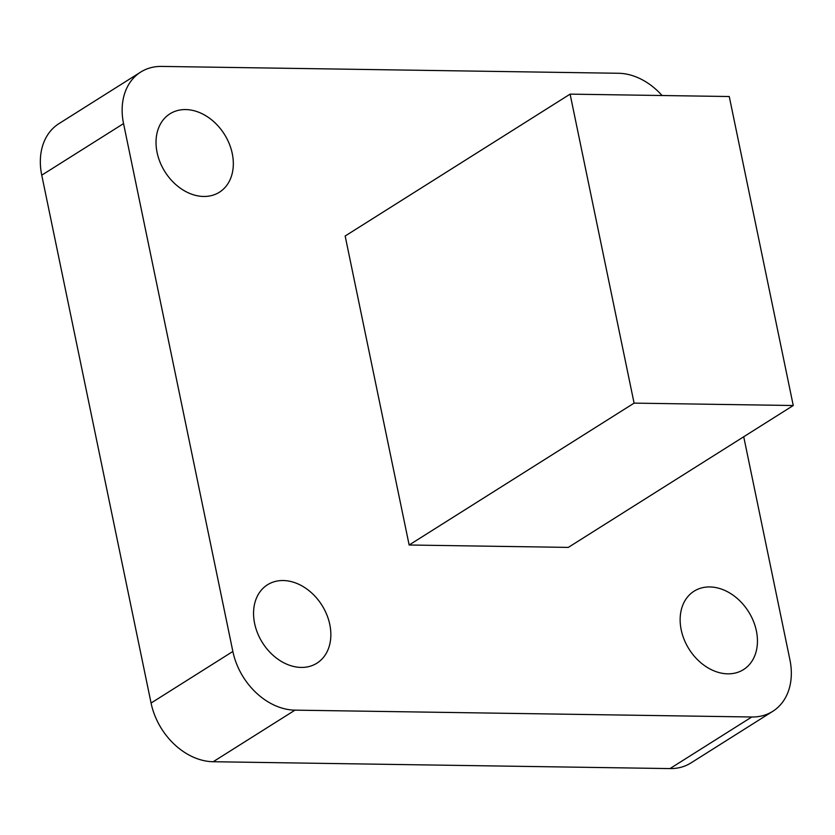 <?xml version="1.0" encoding="UTF-8"?>
<svg xmlns="http://www.w3.org/2000/svg" width="835" height="835" viewBox="0 0 835 835"><rect width="100%" height="100%" fill="white"/><g stroke="black" fill="none" stroke-linecap="round" stroke-linejoin="round"><path stroke-width="1.25" d="M709.802 586.942A46.342 35.133 -122.2 0 1 753.358 621.052A46.342 35.133 -122.2 0 1 743.515 669.587A46.342 35.133 -122.2 0 1 727.796 673.835A46.342 35.133 -122.2 0 1 684.23 639.725A46.342 35.133 -122.2 0 1 694.073 591.19A46.342 35.133 -122.2 0 1 709.802 586.942M283.201 580.534A46.342 35.133 -122.2 0 1 326.767 614.644A46.342 35.133 -122.2 0 1 316.924 663.178A46.342 35.133 -122.2 0 1 301.195 667.426A46.342 35.133 -122.2 0 1 257.639 633.316A46.342 35.133 -122.2 0 1 267.482 584.782A46.342 35.133 -122.2 0 1 283.201 580.534M185.673 109.573A46.342 35.133 -122.2 0 1 229.239 143.693A46.342 35.133 -122.2 0 1 219.396 192.227A46.342 35.133 -122.2 0 1 203.667 196.465A46.342 35.133 -122.2 0 1 160.111 162.355A46.342 35.133 -122.2 0 1 169.943 113.821A46.342 35.133 -122.2 0 1 185.673 109.573M793.25 405.518L568.311 547.395L409.15 545.004L345.158 236.013L570.107 94.136L729.258 96.526L793.25 405.518L634.089 403.128L409.15 545.004M669.994 768.586L751.782 716.994A61.79 46.843 57.8 0 0 772.751 711.337L690.962 762.929A61.79 46.843 -122.2 0 1 669.994 768.586L213.196 761.729A61.79 46.843 -122.2 0 1 151.072 703.049L41.75 175.183A61.79 46.843 -122.2 0 1 58.909 123.663L140.708 72.071A61.79 46.843 57.8 0 0 123.549 123.59L41.75 175.183M751.782 716.994L294.995 710.147L213.196 761.729M743.724 436.757L789.92 659.817A61.79 46.843 57.8 0 1 772.751 711.337M140.708 72.071A61.79 46.843 57.8 0 1 161.677 66.414L618.474 73.271A61.79 46.843 57.8 0 1 662.051 95.514M151.072 703.049L232.861 651.457L123.549 123.59M232.861 651.457A61.79 46.843 57.8 0 0 294.995 710.147M634.089 403.128L570.107 94.136"/></g></svg>
